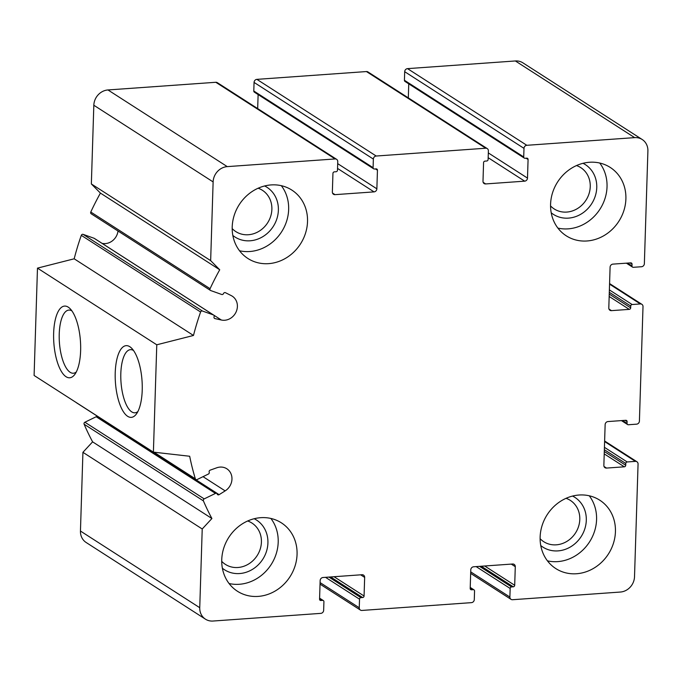 <?xml version="1.0" encoding="UTF-8"?>
<svg xmlns="http://www.w3.org/2000/svg" width="682" height="682" viewBox="0 0 682 682"><rect width="100%" height="100%" fill="white"/><g stroke="black" fill="none" stroke-linecap="round" stroke-linejoin="round"><path stroke-width="1.02" d="M632.043 264.19A1.475 1.321 -57.3 0 0 630.722 262.86L612.922 264.122A2.958 2.643 -57.3 0 0 610.092 267.182L608.804 307.974A2.958 2.643 -57.3 0 0 611.456 310.642L629.256 309.372A1.475 1.321 -57.3 0 0 630.671 307.846L630.731 306.056A1.475 1.321 -57.3 0 1 632.146 304.53L640.364 303.942A2.958 2.643 -57.3 0 1 643.007 306.61L639.409 421.109A2.958 2.643 -57.3 0 1 636.579 424.161L628.369 424.75A1.475 1.321 -57.3 0 1 627.039 423.42L627.099 421.629A1.475 1.321 -57.3 0 0 625.769 420.291L607.969 421.561A2.958 2.643 -57.3 0 0 605.139 424.613L603.86 465.405A2.958 2.643 -57.3 0 0 606.511 468.074L624.311 466.812A1.475 1.321 -57.3 0 0 625.726 465.277L625.778 463.487A1.475 1.321 -57.3 0 1 627.193 461.961L635.411 461.373A2.958 2.643 -57.3 0 1 638.062 464.041L634.516 576.75A14.782 13.231 -57.3 0 1 620.373 592.044L512.54 599.717A2.958 2.643 -57.3 0 1 509.889 597.048L510.162 588.464A1.475 1.321 -57.3 0 1 511.577 586.929L513.282 586.81A1.475 1.321 -57.3 0 0 514.697 585.284L515.285 566.674A2.958 2.643 -57.3 0 0 512.634 564.005L473.606 566.785A2.958 2.643 -57.3 0 0 470.776 569.845L470.196 588.447A1.475 1.321 -57.3 0 0 471.518 589.785L473.231 589.666A1.475 1.321 -57.3 0 1 474.553 590.996L474.288 599.58A2.958 2.643 -57.3 0 1 471.458 602.641L361.903 610.441A2.958 2.643 -57.3 0 1 359.261 607.773L359.525 599.188A1.475 1.321 -57.3 0 1 360.94 597.654L362.654 597.534A1.475 1.321 -57.3 0 0 364.069 596.008L364.657 577.398A2.958 2.643 -57.3 0 0 362.006 574.73L322.978 577.509A2.958 2.643 -57.3 0 0 320.148 580.57L319.568 599.171A1.475 1.321 -57.3 0 0 320.89 600.51L322.603 600.382A1.475 1.321 -57.3 0 1 323.924 601.72L323.652 610.305A2.958 2.643 -57.3 0 1 320.83 613.365L212.989 621.038A14.782 13.231 -57.3 0 1 205.444 619.162A14.782 13.231 -57.3 0 1 199.741 607.705L202.222 528.985L211.906 518.516A258.683 231.505 -57.3 0 1 203.406 500.878A1.475 1.321 -57.3 0 1 204.199 498.892L215.461 493.41A1.475 1.321 -57.3 0 1 217.217 494.075A1.475 1.321 -57.3 0 0 219.118 494.663L225.154 490.887A13.308 11.909 -57.3 0 0 226.833 468.781A13.308 11.909 -57.3 0 0 216.723 467.801L210.167 470.154A1.475 1.321 -57.3 0 0 209.204 472.14A1.475 1.321 -57.3 0 1 208.394 474.05L197.132 479.54A1.475 1.321 -57.3 0 1 195.35 478.807A258.683 231.505 -57.3 0 1 189.681 456.258L153.399 452.132L156.775 344.794L193.475 335.467A258.683 231.505 -57.3 0 1 200.593 312.015A1.475 1.321 -57.3 0 1 202.426 311.026L213.389 314.922A1.475 1.321 -57.3 0 1 214.088 316.738A1.475 1.321 -57.3 0 0 214.932 318.588L221.369 320.02A13.308 11.909 -57.3 0 0 236.1 311.955A13.308 11.909 -57.3 0 0 232.264 296.184A13.308 11.909 -57.3 0 0 231.292 295.63L225.461 292.697A1.475 1.321 -57.3 0 0 223.517 293.558A1.475 1.321 -57.3 0 1 221.71 294.471L210.747 290.575A1.475 1.321 -57.3 0 1 210.082 288.691A258.683 231.505 -57.3 0 1 219.723 269.765L210.653 260.626L213.125 181.915A14.782 13.231 -57.3 0 1 227.268 166.621L335.109 158.949A2.958 2.643 -57.3 0 1 337.752 161.617L337.488 170.202A1.475 1.321 -57.3 0 1 336.073 171.728L334.359 171.855A1.475 1.321 -57.3 0 0 332.944 173.381L332.364 191.992A2.958 2.643 -57.3 0 0 335.007 194.651L374.034 191.881A2.958 2.643 -57.3 0 0 376.865 188.82L377.453 170.21A1.475 1.321 -57.3 0 0 376.123 168.88L374.418 169A1.475 1.321 -57.3 0 1 373.088 167.67L373.361 159.077A2.958 2.643 -57.3 0 1 376.191 156.025L485.737 148.224A2.958 2.643 -57.3 0 1 488.389 150.893L488.116 159.477A1.475 1.321 -57.3 0 1 486.701 161.012L484.987 161.131A1.475 1.321 -57.3 0 0 483.572 162.657L482.992 181.267A2.958 2.643 -57.3 0 0 485.644 183.935L524.671 181.156A2.958 2.643 -57.3 0 0 527.493 178.096L528.081 159.494A1.475 1.321 -57.3 0 0 526.76 158.156L525.046 158.284A1.475 1.321 -57.3 0 1 524.288 158.088L404.989 81.431A1.475 1.321 -57.3 0 1 404.426 80.28L404.69 71.695A2.958 2.643 -57.3 0 1 407.521 68.635L515.362 60.962A14.782 13.231 -57.3 0 1 522.898 62.838L642.197 139.503A14.782 13.231 -57.3 0 1 647.9 150.961L644.362 263.67A2.958 2.643 -57.3 0 1 641.532 266.73L633.314 267.31A1.475 1.321 -57.3 0 1 631.992 265.98L632.043 264.19L630.04 262.902M524.288 158.088A1.475 1.321 -57.3 0 1 523.716 156.945L523.989 148.361A2.958 2.643 -57.3 0 1 526.819 145.3L634.652 137.628A14.782 13.231 -57.3 0 1 642.197 139.503M205.444 619.162L86.154 542.497A14.782 13.231 -57.3 0 1 80.45 531.039L82.923 452.319L92.607 441.851A258.683 231.505 -57.3 0 1 84.116 424.213A1.475 1.321 -57.3 0 1 84.9 422.226L96.162 416.745A1.475 1.321 -57.3 0 1 97.432 416.796L216.731 493.461M202.222 528.985L82.923 452.319M211.906 518.516L92.607 441.851M219.118 494.663L99.819 417.998A1.475 1.321 -57.3 0 1 99.529 418.134M195.862 479.489L76.563 402.823A1.475 1.321 -57.3 0 1 76.282 402.576M153.399 452.132L34.1 375.467L37.476 268.128L74.176 258.802A258.683 231.505 -57.3 0 1 81.294 235.35A1.475 1.321 -57.3 0 1 83.127 234.361L94.09 238.265A1.475 1.321 -57.3 0 1 94.551 238.555M142.223 390.198A35.95 13.333 85.9 0 1 136.374 414.025A35.95 13.333 85.9 0 1 115.429 382.474A35.95 13.333 85.9 0 1 131.694 348.272A35.95 13.333 85.9 0 1 142.223 390.198M80.629 350.616A35.95 13.333 85.9 0 1 74.79 374.444A35.95 13.333 85.9 0 1 53.844 342.893A35.95 13.333 85.9 0 1 70.101 308.69A35.95 13.333 85.9 0 1 80.629 350.616M156.775 344.794L37.476 268.128M193.475 335.467L74.176 258.802M118.003 231.01A13.308 11.909 -57.3 0 1 102.078 243.355M91.448 213.909A1.475 1.321 -57.3 0 1 90.783 212.025A258.683 231.505 -57.3 0 1 100.424 193.1L91.354 183.961L93.826 105.25A14.782 13.231 -57.3 0 1 107.969 89.956L215.81 82.283A2.958 2.643 -57.3 0 1 217.319 82.658L336.618 159.324M219.723 269.765L100.424 193.1M210.653 260.626L91.354 183.961M257.677 108.6L258.12 94.568M373.659 168.812L254.36 92.147A1.475 1.321 -57.3 0 1 253.789 91.004L254.062 82.42A2.958 2.643 -57.3 0 1 256.892 79.359L366.439 71.559A2.958 2.643 -57.3 0 1 367.948 71.934L487.246 148.599M408.313 97.876L408.748 83.843M268.623 263.644A40.647 36.376 -57.3 0 1 247.89 258.478A40.647 36.376 -57.3 0 1 234.19 215.41A40.647 36.376 -57.3 0 1 271.095 184.924A40.647 36.376 -57.3 0 1 291.836 190.082A40.647 36.376 -57.3 0 1 305.536 233.159A40.647 36.376 -57.3 0 1 268.623 263.644M587.006 240.976A40.647 36.376 -57.3 0 1 566.265 235.819A40.647 36.376 -57.3 0 1 552.565 192.742A40.647 36.376 -57.3 0 1 589.478 162.265A40.647 36.376 -57.3 0 1 610.22 167.422A40.647 36.376 -57.3 0 1 623.911 210.499A40.647 36.376 -57.3 0 1 587.006 240.976M576.546 573.741A40.647 36.376 -57.3 0 1 555.804 568.575A40.647 36.376 -57.3 0 1 542.113 525.507A40.647 36.376 -57.3 0 1 579.018 495.021A40.647 36.376 -57.3 0 1 599.759 500.187A40.647 36.376 -57.3 0 1 613.45 543.256A40.647 36.376 -57.3 0 1 576.546 573.741M258.171 596.4A40.647 36.376 -57.3 0 1 237.43 591.243A40.647 36.376 -57.3 0 1 223.73 548.166A40.647 36.376 -57.3 0 1 260.643 517.689A40.647 36.376 -57.3 0 1 281.385 522.847A40.647 36.376 -57.3 0 1 295.076 565.924A40.647 36.376 -57.3 0 1 258.171 596.4M76.29 371.971A31.653 11.739 85.9 0 1 73.366 373.233A31.653 11.739 85.9 0 1 59.411 342.492A31.653 11.739 85.9 0 1 68.865 310.088A31.653 11.739 85.9 0 1 71.942 310.924M137.883 411.544A31.653 11.739 85.9 0 1 134.951 412.815A31.653 11.739 85.9 0 1 120.995 382.073A31.653 11.739 85.9 0 1 130.458 349.661A31.653 11.739 85.9 0 1 133.536 350.505M221.727 561.354A24.561 21.986 122.7 0 0 225.384 564.381A24.561 21.986 122.7 0 0 257.157 555.6A24.561 21.986 122.7 0 0 251.939 523.051A24.561 21.986 122.7 0 0 247.668 520.98M540.11 538.686A24.561 21.986 122.7 0 0 543.759 541.713A24.561 21.986 122.7 0 0 575.531 532.932A24.561 21.986 122.7 0 0 570.322 500.383A24.561 21.986 122.7 0 0 566.051 498.32M550.562 205.93A24.561 21.986 122.7 0 0 554.219 208.956A24.561 21.986 122.7 0 0 585.991 200.176A24.561 21.986 122.7 0 0 580.774 167.627A24.561 21.986 122.7 0 0 576.503 165.555M232.187 228.589A24.561 21.986 122.7 0 0 235.844 231.616A24.561 21.986 122.7 0 0 267.617 222.835A24.561 21.986 122.7 0 0 262.4 190.287A24.561 21.986 122.7 0 0 258.128 188.223M229.067 583.519A40.647 36.376 122.7 0 0 271.146 564.585A40.647 36.376 122.7 0 0 270.882 518.448M222.375 568.208A29.565 26.462 122.7 0 0 262.8 559.223A29.565 26.462 122.7 0 0 254.181 518.729M239.527 250.754A40.647 36.376 122.7 0 0 281.598 231.829A40.647 36.376 122.7 0 0 281.334 185.692M232.835 235.452A29.565 26.462 122.7 0 0 273.252 226.467A29.565 26.462 122.7 0 0 264.633 185.964M557.902 228.095A40.647 36.376 122.7 0 0 599.981 209.161A40.647 36.376 122.7 0 0 599.717 163.024M551.209 212.784A29.565 26.462 122.7 0 0 591.635 203.799A29.565 26.462 122.7 0 0 583.016 163.305M547.441 560.851A40.647 36.376 122.7 0 0 589.521 541.926A40.647 36.376 122.7 0 0 589.257 495.788M540.758 545.549A29.565 26.462 122.7 0 0 581.175 536.563A29.565 26.462 122.7 0 0 572.556 496.061M526.819 145.3L407.521 68.635M634.652 137.628L515.362 60.962M631.992 265.98L627.491 263.09M611.456 310.642L608.983 309.048M629.256 309.372L609.171 296.465M630.671 307.846L609.248 294.07M630.731 306.056L609.299 292.288M632.146 304.53L609.376 289.893M640.364 303.942L609.555 284.147M627.039 423.42L622.538 420.521M627.099 421.629L625.096 420.342M606.511 468.074L604.03 466.479M624.311 466.812L604.226 453.897M625.726 465.277L604.295 451.51M625.778 463.487L604.354 449.719M627.193 461.961L604.431 447.332M635.411 461.373L604.61 441.578M509.889 597.048L470.716 571.874M510.162 588.464L476.147 566.606M511.577 586.929L479.565 566.367M513.282 586.81L481.279 566.239M514.697 585.284L484.689 566M515.285 566.674L511.287 564.108M471.518 589.785L470.282 588.992M473.231 589.666L470.222 587.722M359.261 607.773L320.088 582.599M359.525 599.188L325.519 577.33M360.94 597.654L328.937 577.083M362.654 597.534L330.642 576.963M364.069 596.008L334.061 576.725M364.657 577.398L360.65 574.824M320.89 600.51L319.653 599.708M322.603 600.382L319.585 598.446M199.741 607.705L80.45 531.039M203.406 500.878L84.116 424.213M204.199 498.892L84.9 422.226M215.461 493.41L96.162 416.745M225.154 490.887L203.023 476.667M195.35 478.807L153.944 452.192M200.593 312.015L81.294 235.35M202.426 311.026L83.127 234.361M213.389 314.922L94.09 238.265M214.932 318.588L214.233 318.136M221.369 320.02L213.696 315.093M210.082 288.691L90.783 212.025M213.125 181.915L93.826 105.25M227.268 166.621L107.969 89.956M335.109 158.949L215.81 82.283M335.007 194.651L332.535 193.066M374.034 191.881L337.539 168.428M376.865 188.82L337.692 163.646M377.453 170.21L375.45 168.931M373.088 167.67L253.789 91.004M373.361 159.077L254.062 82.42M376.191 156.025L256.892 79.359M485.737 148.224L366.439 71.559M485.644 183.935L483.163 182.341M524.671 181.156L488.176 157.704M527.493 178.096L488.321 152.921M528.081 159.494L526.078 158.207M523.716 156.945L404.426 80.28M523.989 148.361L404.69 71.695M632.555 267.122L626.391 263.167M641.864 304.317L609.572 283.567M627.611 424.562L621.447 420.598M636.92 461.748L604.627 440.998M511.031 599.342L470.665 573.4M473.981 589.853L470.23 587.432M360.403 610.066L320.037 584.124M323.353 600.569L319.594 598.157M213.637 315.05L94.338 238.385M210.499 290.447L91.2 213.79"/></g></svg>
